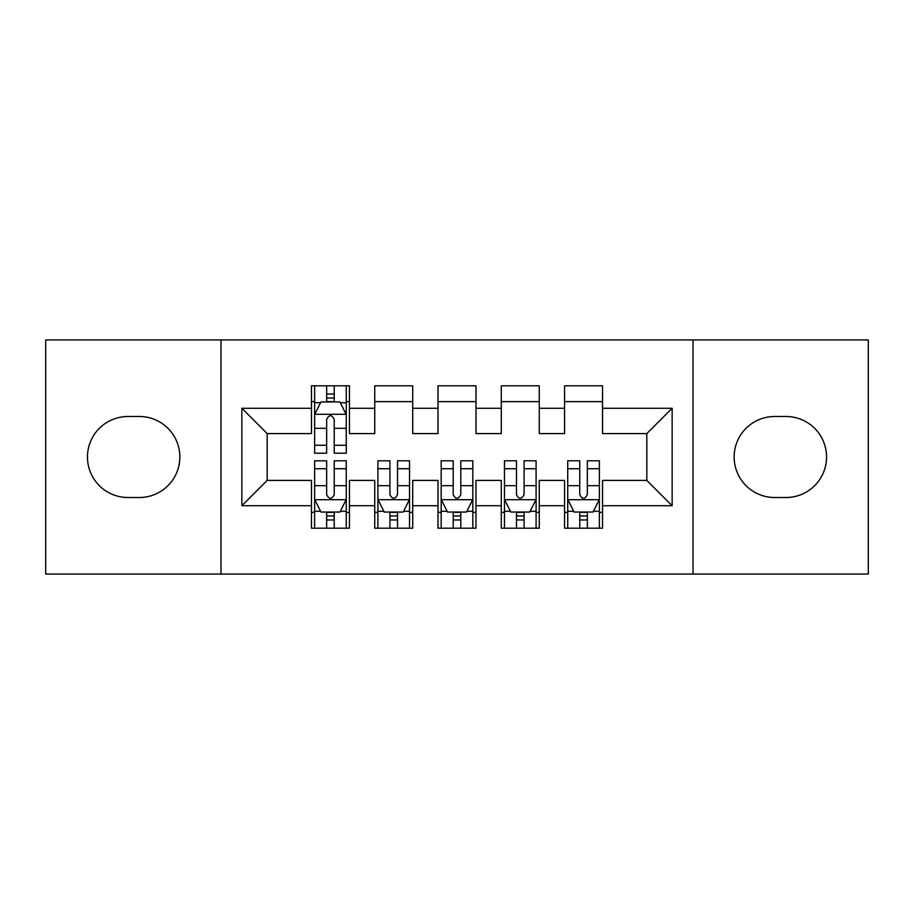 <?xml version="1.0" encoding="UTF-8"?>
<svg xmlns="http://www.w3.org/2000/svg" width="914" height="914" viewBox="0 0 914 914"><rect width="100%" height="100%" fill="white"/><g stroke="black" fill="none" stroke-linecap="round" stroke-linejoin="round"><path stroke-width="1.37" d="M693.018 574.061L868.3 574.061L868.3 339.939L693.018 339.939L693.018 574.061L220.982 574.061L220.982 339.939L45.7 339.939L45.7 574.061L220.982 574.061M693.018 339.939L220.982 339.939M241.856 505.728L241.856 408.272L311.468 408.272L311.468 433.59L267.174 433.59L267.174 480.41L241.856 505.728L311.468 505.728L311.468 528.189L349.434 528.189L349.434 505.728L374.74 505.728L374.74 528.189L412.705 528.189L412.705 505.728L438.012 505.728L438.012 528.189L475.988 528.189L475.988 505.728L501.295 505.728L501.295 528.189L539.26 528.189L539.26 505.728L564.566 505.728L564.566 528.189L602.532 528.189L602.532 480.41L646.826 480.41L646.826 433.59L602.532 433.59L602.532 408.272L672.144 408.272L672.144 505.728L602.532 505.728M602.532 408.272L602.532 385.811L564.566 385.811L564.566 408.272L539.26 408.272L539.26 385.811L501.295 385.811L501.295 408.272L475.988 408.272L475.988 385.811L438.012 385.811L438.012 408.272L412.705 408.272L412.705 385.811L374.74 385.811L374.74 408.272L349.434 408.272L349.434 385.811L311.468 385.811L311.468 408.272M539.26 505.728L539.26 480.41L564.566 480.41L564.566 505.728M672.144 408.272L646.826 433.59M475.988 505.728L475.988 480.41L501.295 480.41L501.295 505.728M564.566 408.272L564.566 433.59L539.26 433.59L539.26 408.272M412.705 505.728L412.705 480.41L438.012 480.41L438.012 505.728M501.295 408.272L501.295 433.59L475.988 433.59L475.988 408.272M349.434 505.728L349.434 480.41L374.74 480.41L374.74 505.728M438.012 408.272L438.012 433.59L412.705 433.59L412.705 408.272M267.174 480.41L311.468 480.41L311.468 505.728M374.74 408.272L374.74 433.59L349.434 433.59L349.434 408.272M564.566 401.634L602.532 401.634M501.295 401.634L539.26 401.634M438.012 401.634L475.988 401.634M374.74 401.634L412.705 401.634M311.468 401.634L314.622 401.634M346.269 401.634L349.434 401.634M311.468 512.366L314.622 512.366M346.269 512.366L349.434 512.366M374.74 512.366L377.905 512.366M409.541 512.366L412.705 512.366M438.012 512.366L441.176 512.366M472.824 512.366L475.988 512.366M501.295 512.366L504.459 512.366M536.095 512.366L539.26 512.366M564.566 512.366L567.731 512.366M599.378 512.366L602.532 512.366M241.856 408.272L267.174 433.59M646.826 480.41L672.144 505.728M127.96 416.498A40.502 40.502 0 0 0 87.458 457A40.502 40.502 0 0 0 127.96 497.502L139.351 497.502A40.502 40.502 0 0 0 179.852 457A40.502 40.502 0 0 0 139.351 416.498L127.96 416.498M786.04 497.502A40.502 40.502 0 0 0 826.542 457A40.502 40.502 0 0 0 786.04 416.498L774.649 416.498A40.502 40.502 0 0 0 734.148 457A40.502 40.502 0 0 0 774.649 497.502L786.04 497.502M334.238 394.037L326.652 394.037M346.269 445.267L334.238 445.267L334.238 453.207L346.269 453.207L346.269 414.602L339.939 401.954L320.951 401.954L314.622 414.602L314.622 453.207L326.652 453.207L326.652 445.267L314.622 445.267M314.622 414.602L314.622 385.811M346.269 414.602L346.269 385.811M326.652 401.954L326.652 385.811M334.238 385.811L334.238 401.954M334.238 445.267L334.238 419.355C331.713 414.476 329.189 414.476 326.652 419.355L326.652 445.267M334.238 401.634L326.652 401.634M326.652 519.963L334.238 519.963M314.622 468.733L326.652 468.733L326.652 460.793L314.622 460.793L314.622 499.398L320.951 512.046L339.939 512.046L346.269 499.398L346.269 460.793L334.238 460.793L334.238 468.733L346.269 468.733M346.269 499.398L346.269 528.189M314.622 499.398L314.622 528.189M334.238 512.046L334.238 528.189M326.652 528.189L326.652 512.046M326.652 468.733L326.652 494.645C329.177 499.524 331.713 499.524 334.238 494.645L334.238 468.733M326.652 512.366L334.238 512.366M389.924 519.963L397.521 519.963M377.905 468.733L389.924 468.733L389.924 460.793L377.905 460.793L377.905 499.398L384.234 512.046L403.211 512.046L409.541 499.398L409.541 460.793L397.521 460.793L397.521 468.733L409.541 468.733M409.541 499.398L409.541 528.189M377.905 499.398L377.905 528.189M397.521 512.046L397.521 528.189M389.924 528.189L389.924 512.046M389.924 468.733L389.924 494.645C392.449 499.524 394.985 499.524 397.521 494.645L397.521 468.733M389.924 512.366L397.521 512.366M453.207 519.963L460.793 519.963M441.176 468.733L453.207 468.733L453.207 460.793L441.176 460.793L441.176 499.398L447.506 512.046L466.494 512.046L472.824 499.398L472.824 460.793L460.793 460.793L460.793 468.733L472.824 468.733M472.824 499.398L472.824 528.189M441.176 499.398L441.176 528.189M460.793 512.046L460.793 528.189M453.207 528.189L453.207 512.046M453.207 468.733L453.207 494.645C455.732 499.524 458.257 499.524 460.793 494.645L460.793 468.733M453.207 512.366L460.793 512.366M516.479 519.963L524.076 519.963M504.459 468.733L516.479 468.733L516.479 460.793L504.459 460.793L504.459 499.398L510.789 512.046L529.766 512.046L536.095 499.398L536.095 460.793L524.076 460.793L524.076 468.733L536.095 468.733M536.095 499.398L536.095 528.189M504.459 499.398L504.459 528.189M524.076 512.046L524.076 528.189M516.479 528.189L516.479 512.046M516.479 468.733L516.479 494.645C519.003 499.524 521.54 499.524 524.076 494.645L524.076 468.733M516.479 512.366L524.076 512.366M579.762 519.963L587.348 519.963M567.731 468.733L579.762 468.733L579.762 460.793L567.731 460.793L567.731 499.398L574.061 512.046L593.049 512.046L599.378 499.398L599.378 460.793L587.348 460.793L587.348 468.733L599.378 468.733M599.378 499.398L599.378 528.189M567.731 499.398L567.731 528.189M587.348 512.046L587.348 528.189M579.762 528.189L579.762 512.046M579.762 468.733L579.762 494.645C582.287 499.524 584.811 499.524 587.348 494.645L587.348 468.733M579.762 512.366L587.348 512.366M346.109 414.293L314.782 414.293M314.622 402.708L320.574 402.708M340.316 402.708L346.269 402.708M326.652 428.312L314.622 428.312M346.269 428.312L334.238 428.312M334.238 398.07L326.652 398.07M314.782 499.707L346.109 499.707M346.269 511.292L340.316 511.292M320.574 511.292L314.622 511.292M334.238 485.688L346.269 485.688M314.622 485.688L326.652 485.688M326.652 515.93L334.238 515.93M378.065 499.707L409.381 499.707M409.541 511.292L403.6 511.292M383.857 511.292L377.905 511.292M397.521 485.688L409.541 485.688M377.905 485.688L389.924 485.688M389.924 515.93L397.521 515.93M441.336 499.707L472.664 499.707M472.824 511.292L466.871 511.292M447.129 511.292L441.176 511.292M460.793 485.688L472.824 485.688M441.176 485.688L453.207 485.688M453.207 515.93L460.793 515.93M504.619 499.707L535.935 499.707M536.095 511.292L530.143 511.292M510.4 511.292L504.459 511.292M524.076 485.688L536.095 485.688M504.459 485.688L516.479 485.688M516.479 515.93L524.076 515.93M567.891 499.707L599.218 499.707M599.378 511.292L593.426 511.292M573.684 511.292L567.731 511.292M587.348 485.688L599.378 485.688M567.731 485.688L579.762 485.688M579.762 515.93L587.348 515.93"/></g></svg>

